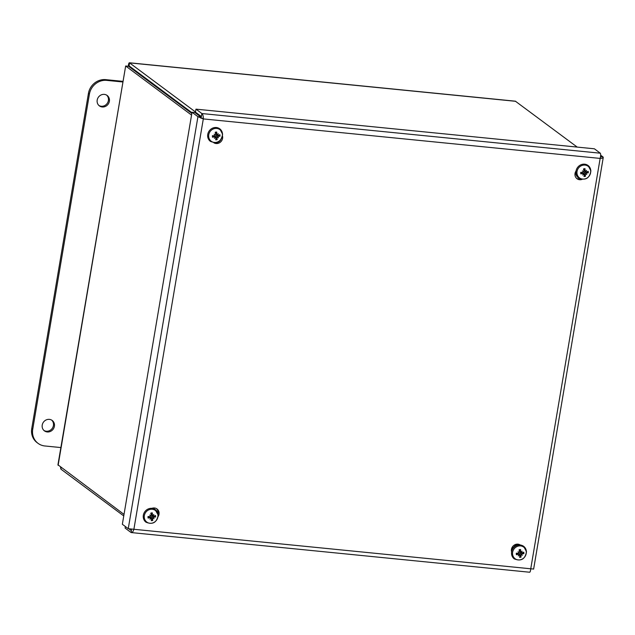 <?xml version="1.0" encoding="UTF-8"?>
<svg xmlns="http://www.w3.org/2000/svg" width="635" height="635" viewBox="0 0 635 635"><rect width="100%" height="100%" fill="white"/><g stroke="black" fill="none" stroke-linecap="round" stroke-linejoin="round"><path stroke-width="0.95" d="M104.346 94.385A6.501 6.001 -53.3 0 1 107.164 95.472A6.501 6.001 -53.3 0 1 108.093 104.267A6.501 6.001 -53.3 0 1 99.393 105.894A6.501 6.001 -53.3 0 1 97.655 98.52A6.501 6.001 -53.3 0 1 104.346 94.385M98.933 105.505A6.501 6.001 126.7 0 0 107.117 103.545A6.501 6.001 126.7 0 0 106.656 95.139M49.379 419.37A6.501 6.001 -53.3 0 1 52.197 420.449A6.501 6.001 -53.3 0 1 53.126 429.244A6.501 6.001 -53.3 0 1 44.434 430.879A6.501 6.001 -53.3 0 1 42.688 423.505A6.501 6.001 -53.3 0 1 49.379 419.37M43.966 430.49A6.501 6.001 126.7 0 0 52.149 428.522A6.501 6.001 126.7 0 0 51.689 420.116M60.857 447.564L44.879 445.976A15.724 14.51 -53.3 0 1 38.06 443.357A15.724 14.51 -53.3 0 1 32.726 429.276L89.408 94.139A15.724 14.51 -53.3 0 1 106.72 80.375L122.69 81.963M122.793 81.343L105.743 79.645A15.724 14.51 126.7 0 0 88.432 93.416L31.75 428.554A15.724 14.51 126.7 0 0 37.084 442.627L38.06 443.357M60.523 467.106L60.881 469.106L123.761 515.945M195.485 111.966L129.405 62.77L515.366 101.187L577.207 147.09M129.254 66.929L129.08 65.881L191.96 112.72M191.841 113.419L128.572 66.286L125.666 66L191.556 115.086M124.016 514.406L57.944 464.812L125.666 66L58.126 465.32M61.143 467.566L60.881 469.106M128.365 66.27L125.666 66M129.08 65.881L129.588 62.881C128.984 62.547 128.548 63.659 128.294 66.215M514.326 546.473A6.556 6.048 -53.3 0 1 517.66 544.139M600.646 155.607L600.321 158.409M530.908 568.825L530.693 569.452M128.913 528.844L131.334 530.654L131.572 529.209M201.073 118.293L201.327 116.808L198.89 114.991L198.818 115.443M199.326 115.038L198.89 114.991M151.852 508.357A5.89 5.437 -53.3 0 1 157.02 508.968A5.89 5.437 -53.3 0 1 158.139 516.525M158.004 513.771A5.89 5.437 126.7 0 0 156.512 508.635M214.749 142.764A5.89 5.437 126.7 0 0 215.146 142.819A5.89 5.437 126.7 0 0 221.028 139.47M222.504 136.017A5.89 5.437 -53.3 0 1 216.106 143.534A5.89 5.437 -53.3 0 1 213.773 142.716M511.619 551.966A5.89 5.437 -53.3 0 1 513.763 545.449A5.89 5.437 -53.3 0 1 520.343 545.028M576.572 178.348A5.89 5.437 126.7 0 0 578.628 178.999A5.89 5.437 126.7 0 0 580.279 178.911M582.112 179.38A5.89 5.437 -53.3 0 1 579.588 179.713A5.89 5.437 -53.3 0 1 577.032 178.737A5.89 5.437 -53.3 0 1 576.072 170.934M202.343 118.197L203.303 118.912C203.391 116.237 202.914 114.443 201.866 113.538L195.961 109.149L594.408 148.804L600.305 153.202C600.829 154.051 600.774 155.789 600.154 158.417C602.631 158.329 603.599 157.853 603.059 156.988L600.662 155.202M600.305 153.202L201.866 113.538L201.358 116.546L195.453 112.149L195.961 109.149M125.365 526.526L125.103 528.066L131.008 532.463C132.143 532.852 133.104 531.789 133.89 529.28L128.254 528.677L122.349 524.28L192.032 112.268L197.937 116.665L203.303 118.912L133.89 529.28L530.749 568.785C530.495 571.341 530.058 572.452 529.455 572.119M128.254 528.677L197.937 116.665L200.843 116.951L194.945 112.554L192.032 112.268M131.318 530.638L131.397 532.582M533.622 569.143L603.25 157.496L603.059 156.988L600.607 156.742M533.376 569L530.749 568.785L600.154 158.417L203.303 118.912M217.718 136.954A10.065 2.103 39.6 0 1 218.48 137.811L217.392 136.922L218.273 136.342A10.152 2.984 6.7 0 0 219.972 136.176L217.059 135.096A1.976 1.826 -53.3 0 0 217.059 134.93M215.551 133.398L216.805 134.136A10.152 4.056 -90.5 0 0 216.726 132.056L215.273 133.231M216.726 132.056A4 3.691 126.7 0 0 215.241 132.263A10.152 1.651 75.2 0 1 215.773 134.279L214.519 135.819A10.152 1.349 -176.6 0 1 212.439 135.707A4 3.691 126.7 0 0 212.527 137.216A10.152 3.842 -10.5 0 0 214.582 136.858L215.233 137.303A10.065 2.215 -55.3 0 1 214.4 138.374A10.065 5.405 135.3 0 0 215.471 137.501L215.995 138.033A10.152 2.429 91.9 0 1 215.686 139.827A4 3.691 126.7 0 0 217.17 139.621A10.152 3.278 -108 0 0 217.019 137.89L217.392 136.922L216.019 135.874L217.059 135.096M213.312 135.644L212.527 137.216M217.019 137.89L215.503 137.089L217.17 139.621M222.393 134.477A7.239 6.675 -53.3 0 1 212.439 141.946A7.239 6.675 -53.3 0 1 211.741 129.865A7.239 6.675 -53.3 0 1 222.393 134.477M218.48 137.811A10.065 1.746 -141.2 0 1 217.511 137.216M215.201 137.343L215.995 138.033M213.431 135.763L215.233 137.303M215.114 135.231A10.065 1.127 -132.7 0 1 214.162 134.239A10.065 1.484 31 0 1 215.328 134.977M217.36 134.691A10.065 2.183 -45.9 0 0 218.234 133.667A10.065 5.437 124.4 0 1 217.599 134.89L217.376 134.668M218.218 135.303L217.599 134.89L218.218 135.303A10.152 2.207 166.8 0 0 219.885 134.668A4 3.691 126.7 0 1 219.972 136.176M214.162 134.239L214.884 134.85M216.019 135.874L215.44 136.922M217.035 134.723L215.908 134.064M214.233 136.12L215.098 137.096M218.599 142.042A9.501 8.763 126.7 0 0 219.988 140.93M586.018 173.617A10.065 2.103 39.6 0 1 586.772 174.466L585.684 173.585L586.573 173.006A10.152 2.984 6.7 0 0 588.272 172.831L585.351 171.76A1.976 1.826 -53.3 0 0 585.351 171.585M583.851 170.053L585.66 171.347A10.065 2.183 -45.9 0 0 586.534 170.323A10.065 5.437 124.4 0 1 585.891 171.545L585.097 170.791A10.152 4.056 -90.5 0 0 585.025 168.712L583.573 169.894M585.025 168.712A4 3.691 126.7 0 0 583.541 168.918A10.152 1.651 75.2 0 1 584.073 170.934L582.811 172.474A10.152 1.349 -176.6 0 1 580.731 172.363A4 3.691 126.7 0 0 580.819 173.871A10.152 3.842 -10.5 0 0 582.874 173.522L583.533 173.958A10.065 2.215 -55.3 0 1 582.692 175.03A10.065 5.405 135.3 0 0 583.771 174.157L584.287 174.689A10.152 2.429 91.9 0 1 583.978 176.482A4 3.691 126.7 0 0 585.462 176.276A10.152 3.278 -108 0 0 585.319 174.546L585.684 173.585L584.311 172.53L585.351 171.76M581.604 172.307L580.819 173.871M585.319 174.546L583.795 173.744L585.462 176.276M590.685 171.132A7.239 6.675 -53.3 0 1 580.739 178.61A7.239 6.675 -53.3 0 1 580.033 166.529A7.239 6.675 -53.3 0 1 590.685 171.132M586.772 174.466A10.065 1.746 -141.2 0 1 585.803 173.871M583.501 173.998L584.287 174.689M581.731 172.426L583.533 173.958M583.406 171.894A10.065 1.127 -132.7 0 1 582.454 170.894A10.065 1.484 31 0 1 583.621 171.633M586.51 171.958L585.891 171.545L586.51 171.958A10.152 2.207 166.8 0 0 588.185 171.323A4 3.691 126.7 0 1 588.272 172.831M578.533 177.903A7.818 7.215 -53.3 0 1 578.358 177.776A7.818 7.215 -53.3 0 1 575.604 171.72M582.454 170.894L583.176 171.506M584.311 172.53L583.732 173.577M585.327 171.379L584.208 170.72M582.525 172.784L583.398 173.752M153.305 517.795A10.065 2.103 39.6 0 1 154.059 518.644L152.979 517.763L153.861 517.184A10.152 2.984 6.7 0 0 155.559 517.009L152.646 515.938A1.976 1.826 -53.3 0 0 152.646 515.771M151.138 514.231L152.384 514.969A10.152 4.056 -90.5 0 0 152.313 512.889L150.86 514.072M152.313 512.889A4 3.691 126.7 0 0 150.828 513.096A10.152 1.651 75.2 0 1 151.36 515.112L150.106 516.652A10.152 1.349 -176.6 0 1 148.026 516.541A4 3.691 126.7 0 0 148.114 518.049A10.152 3.842 -10.5 0 0 150.162 517.7L150.82 518.136A10.065 2.215 -55.3 0 1 149.987 519.216A10.065 5.405 135.3 0 0 151.059 518.335L151.582 518.866A10.152 2.429 91.9 0 1 151.273 520.66A4 3.691 126.7 0 0 152.757 520.454A10.152 3.278 -108 0 0 152.606 518.724L152.979 517.763L151.598 516.715L152.646 515.938M148.9 516.485L148.114 518.049M152.606 518.724L151.09 517.922L152.757 520.454M157.98 515.31A7.239 6.675 -53.3 0 1 148.026 522.788A7.239 6.675 -53.3 0 1 147.328 510.707A7.239 6.675 -53.3 0 1 157.98 515.31M154.059 518.644A10.065 1.746 -141.2 0 1 153.099 518.049M150.789 518.176L151.582 518.866M149.019 516.604L150.82 518.136M150.701 516.072A10.065 1.127 -132.7 0 1 149.741 515.072A10.065 1.484 31 0 1 150.908 515.811M152.948 515.533A10.065 2.183 -45.9 0 0 153.821 514.501A10.065 5.437 124.4 0 1 153.186 515.723L152.964 515.509M153.805 516.144L153.186 515.723L153.805 516.144A10.152 2.207 166.8 0 0 155.472 515.501A4 3.691 126.7 0 1 155.559 517.009M152.281 508.206A7.818 7.215 -53.3 0 1 154.996 509.405A7.818 7.215 -53.3 0 1 155.162 509.54M149.741 515.072L150.471 515.683M151.598 516.715L151.019 517.755M152.622 515.564L151.495 514.898M149.812 516.961L150.685 517.93M157.559 510.04A9.501 8.763 126.7 0 0 156.583 508.698M521.605 554.45A10.065 2.103 39.6 0 1 522.359 555.3L521.271 554.418L522.16 553.839A10.152 2.984 6.7 0 0 523.859 553.672L520.938 552.593A1.976 1.826 -53.3 0 0 520.938 552.426M519.43 550.886L521.24 552.188A10.065 2.183 -45.9 0 0 522.113 551.164A10.065 5.437 124.4 0 1 521.478 552.386L520.684 551.625A10.152 4.056 -90.5 0 0 520.613 549.553L519.16 550.728M520.613 549.553A4 3.691 126.7 0 0 519.128 549.759A10.152 1.651 75.2 0 1 519.66 551.767L518.398 553.315A10.152 1.349 -176.6 0 1 516.318 553.196A4 3.691 126.7 0 0 516.406 554.704A10.152 3.842 -10.5 0 0 518.462 554.355L519.112 554.799A10.065 2.215 -55.3 0 1 518.279 555.871A10.065 5.405 135.3 0 0 519.351 554.998L519.875 555.53A10.152 2.429 91.9 0 1 519.565 557.324A4 3.691 126.7 0 0 521.049 557.117A10.152 3.278 -108 0 0 520.898 555.387L521.271 554.418L519.898 553.371L520.938 552.593M517.192 553.141L516.406 554.704M520.898 555.387L519.382 554.577L521.049 557.117M526.272 551.974A7.239 6.675 -53.3 0 1 516.326 559.443A7.239 6.675 -53.3 0 1 515.62 547.362A7.239 6.675 -53.3 0 1 526.272 551.974M522.359 555.3A10.065 1.746 -141.2 0 1 521.391 554.712M519.089 554.839L519.875 555.53M517.319 553.26L519.112 554.799M518.993 552.728A10.065 1.127 -132.7 0 1 518.041 551.728A10.065 1.484 31 0 1 519.208 552.474M522.097 552.799L521.478 552.386L522.097 552.799A10.152 2.207 166.8 0 0 523.772 552.164A4 3.691 126.7 0 1 523.859 553.672M511.413 550.997A7.818 7.215 -53.3 0 1 519.906 544.759M518.041 551.728L518.763 552.347M519.898 553.371L519.319 554.418M520.914 552.22L519.795 551.553M518.112 553.617L518.986 554.593M160.988 90.432A13.105 12.089 -53.3 0 1 163.655 91.908A13.105 12.089 -53.3 0 1 165.83 94.043M159.361 89.225A13.105 12.089 -53.3 0 1 162.036 90.702L163.655 91.908M31.75 428.554L32.726 429.276M88.432 93.416L89.408 94.139M105.743 79.645L106.72 80.375M515.755 101.314L129.588 62.881M130.675 67.072L129.461 66.953M219.448 134.842A3.556 3.278 -53.3 0 1 219.504 136.12M215.344 132.62A3.556 3.278 -53.3 0 1 216.63 132.445M212.884 137.041A3.556 3.278 -53.3 0 1 212.804 135.731M217.019 139.168A3.556 3.278 -53.3 0 1 215.773 139.359M222.504 134.064A7.818 7.215 126.7 0 0 219.758 128.826A7.818 7.215 126.7 0 0 209.296 130.794A7.818 7.215 126.7 0 0 210.407 141.375C217.21 144.074 221.274 141.692 222.607 134.215L219.758 128.826M218.273 136.342L217.106 135.12M587.74 171.506A3.556 3.278 -53.3 0 1 587.804 172.776M583.636 169.275A3.556 3.278 -53.3 0 1 584.922 169.108M581.184 173.696A3.556 3.278 -53.3 0 1 581.096 172.387M585.311 175.832A3.556 3.278 -53.3 0 1 584.073 176.022M590.804 170.728A7.818 7.215 126.7 0 0 588.05 165.489A7.818 7.215 126.7 0 0 577.588 167.45A7.818 7.215 126.7 0 0 578.707 178.03C585.502 180.737 589.574 178.348 590.899 170.879L588.05 165.489M586.573 173.006L585.399 171.775M155.035 515.683A3.556 3.278 -53.3 0 1 155.091 516.953M150.932 513.453A3.556 3.278 -53.3 0 1 152.217 513.286M148.471 517.874A3.556 3.278 -53.3 0 1 148.384 516.565M152.606 520.009A3.556 3.278 -53.3 0 1 151.36 520.2M158.091 514.906A7.818 7.215 126.7 0 0 155.345 509.667A7.818 7.215 126.7 0 0 144.883 511.627A7.818 7.215 126.7 0 0 145.994 522.208C152.797 524.915 156.861 522.526 158.194 515.056L154.996 509.405M153.861 517.184L152.694 515.953M523.327 552.339A3.556 3.278 -53.3 0 1 523.391 553.617M519.224 550.108A3.556 3.278 -53.3 0 1 520.51 549.942M516.771 554.538A3.556 3.278 -53.3 0 1 516.684 553.22M520.898 556.665A3.556 3.278 -53.3 0 1 519.66 556.855M526.391 551.561A7.818 7.215 126.7 0 0 523.637 546.322A7.818 7.215 126.7 0 0 513.175 548.283A7.818 7.215 126.7 0 0 514.294 558.871C521.089 561.57 525.161 559.189 526.486 551.712L523.637 546.322M522.16 553.839L520.986 552.617M131.397 532.59L529.638 572.23M217.884 135.295L216.392 134.644M217.114 134.652L215.717 134.041M215.892 137.668L214.828 136.414M215.122 137.033L214.082 135.795M586.184 171.95L584.692 171.299M585.414 171.315L584.01 170.704M584.192 174.323L583.128 173.069M583.422 173.688L582.374 172.458M153.472 516.128L151.979 515.477M152.702 515.493L151.305 514.882M151.479 518.501L150.416 517.247M150.709 517.866L149.669 516.636M521.772 552.791L520.271 552.132M521.002 552.148L519.597 551.537M519.771 555.165L518.716 553.91M519.001 554.53L517.962 553.291"/></g></svg>
